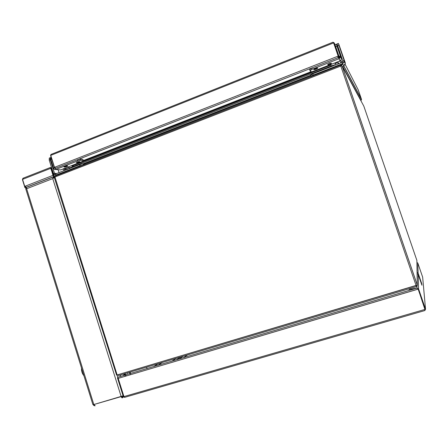 <?xml version="1.0" encoding="UTF-8"?>
<svg xmlns="http://www.w3.org/2000/svg" width="448" height="448" viewBox="0 0 448 448"><rect width="100%" height="100%" fill="white"/><g stroke="black" fill="none" stroke-linecap="round" stroke-linejoin="round"><path stroke-width="0.67" d="M125.619 374.903L124.639 374.22M124.124 375.351L124.79 374.108L124.102 374.31L124.79 374.108L126.319 374.713M126.056 375.525L124.494 376.46L126.056 375.525M125.115 376.27L126.134 375.665M153.77 366.514L158.351 363.647L153.77 366.514M94.78 405.815L93.929 405.558L93.178 404.667M25.71 188.709L92.887 404.572L93.828 404.538L95.155 405.759L94.814 405.815M129.534 372.254L130.312 374.724L129.534 372.254M176.322 358.282L171.976 361.11M124.102 374.31L123.43 375.575L124.102 374.31M120.249 375.026L120.68 376.398M127.742 372.792L127.635 373.414L127.17 372.96M26.309 187.398L26.65 188.731L52.752 178.606L53.665 176.736L52.752 178.606L121.184 396.609L123.088 395.83L93.828 404.538L26.65 188.731L25.682 188.625L26.387 188.278L25.85 188.49L26.65 188.731L52.752 178.606L121.184 396.609L93.828 404.538L26.65 188.731M54.068 177.279L53.256 178.226L53.743 177.582L54.488 177.464L52.752 178.606M54.118 177.436L53.738 177.587L54.118 177.436M122.091 397.13L121.542 396.486L122.461 397.863L122.22 397.09L122.875 396.144M122.461 397.863L121.783 397.695L121.184 396.609L122.461 397.863L123.542 396.76M54.426 177.503L53.967 177.772M120.63 376.393L120.21 375.038M157.847 365.299L162.361 362.454M122.847 395.954L122.22 397.09M183.204 356.227L178.97 359.022M118.059 378.342L117.908 377.871M117.729 377.255L118.216 378.37L117.46 377.905L123.329 396.586L123.939 396.586L118.216 378.37L418.169 289.122L416.976 288.07L117.723 377.278L117.006 374.993M417.077 272.39L418.102 273.078L417.794 263.021L416.914 262.472M425.538 309.193L424.861 310.537L425.538 309.193L425.152 309.305L425.538 309.193L418.589 288.949L425.538 309.193L422.654 277.15L417.794 263.021L422.654 277.15L425.538 309.193M425.074 309.904L418.202 289.061L418.589 288.949L418.141 274.327L417.099 273.627M409.046 289.47L417.015 288.053L416.993 286.266L417.015 288.053L418.589 288.949L418.141 274.327L421.926 285.247L421.725 283.651L418.102 273.078L417.794 263.021M176.282 359.806L180.505 357.034M123.603 396.861L124.499 397.365L123.497 396.665M117.46 377.905L117.662 378.218M417.032 288.075L117.723 377.278L118.216 378.37L418.163 289.078L425.118 309.378L418.169 289.122L425.118 309.378L123.939 396.586L118.216 378.37M418.135 289.089L425.113 309.322M123.939 396.586L124.695 397.337L424.738 310.57L425.118 309.378L123.939 396.586L124.695 397.337M183.54 357.644L187.645 354.9M419.647 278.712L420 278.6M419.44 278.118L419.798 278.012L419.44 278.118M422.688 277.558L422.654 277.15M146.602 367.158L147.045 368.542M130.53 373.442L130.105 372.086M416.242 286.042L416.119 285.55L117.762 374.763L118.524 375.542L416.422 286.586L416.108 285.55L417.284 285.062L117.762 374.763L118.524 375.542M340.463 65.223L54.981 176.109L54.953 176.999L340.805 66.069L340.463 65.218L54.981 176.109M340.474 65.257L341.46 65.212L342.048 65.85L363.81 106.098L416.881 260.406L417.284 285.062L417.217 285.97L416.5 286.552M363.81 106.098L416.881 260.411L417.284 285.062L342.048 65.85L363.681 105.862M117.762 374.763L117.141 374.954L54.953 176.999L340.805 66.069L416.108 285.55L340.805 66.069L342.048 65.85L417.284 285.062M116.558 375.038L117.141 374.954L54.953 176.999L54.247 177.33L116.558 375.038M54.527 177.212L54.398 176.803L54.807 177.061M23.374 178.097L22.557 179.379L24.735 186.374L25.329 186.25M26.18 187.701L24.926 187.656L26.169 187.533L25.318 187.499L24.97 186.385L25.318 187.499L24.926 187.656L22.406 179.558L24.926 187.656L26.18 187.701M22.59 179.491L22.798 178.472M50.495 167.955L50.943 168.028L53.827 177.262L54.23 177.106L51.43 168.179L51.027 168.336L53.827 177.262L54.438 177.307M53.558 176.4L50.725 168.33L22.557 179.379L50.725 168.33L50.406 167.49L51.778 168.213L51.43 168.179L54.499 177.128M62.423 169.215L63.196 169.288L62.423 169.215M22.557 179.379L24.735 186.374L52.942 175.398L25.295 186.155L26.27 187.286L53.637 176.652M53.379 175.823L52.976 175.498L50.96 168.353L52.942 175.398L50.96 168.353M27.283 186.889L27.586 186.906L27.283 186.889M26.566 187.298L26.27 187.286M63.398 172.15L63.79 172.687L63.398 172.15M65.996 171.55L65.341 171.399L65.996 171.461L65.834 171.892M73.64 168.862L74.038 168.482L73.774 168.118L74.038 168.482L75.348 168.196M59.774 174.227L58.352 174.115L58.643 174.686M83.334 165.094L82.942 163.856L80.562 164.248L55.653 173.902L79.649 164.556L80.013 165.693L83.541 165.015L82.942 163.856L79.649 164.556L80.013 165.693L56.006 175.028L54.146 174.686L53.502 173.695L49.235 160.11L50.249 159.712L54.516 173.298L53.502 173.695L54.516 173.298L56.739 173.477L54.516 173.298L54.97 173.858L55.653 173.902L54.516 173.298L50.249 159.712L50.305 157.696L50.758 157.545L50.338 157.662L50.249 159.712L49.235 160.11L53.502 173.695L54.863 175.078L56.006 175.028L55.653 173.902L56.006 175.028L57.478 175.14M49.689 157.942L49.291 158.099L49.235 160.11L49.33 158.066M59.007 172.592L58.094 169.697L59.007 172.592M85.478 164.265L82.942 163.856L85.271 164.343M58.352 174.115L59.814 174.233M65.615 171.847L65.066 172.094M75.578 167.418L75.085 167.636M66.746 166.527L66.31 165.922L66.746 166.527L64.686 167.054L64.042 166.818L67.329 165.794C67.95 165.855 67.754 166.096 66.746 166.527C65.083 167.087 64.159 167.205 63.986 166.886L66.987 165.81L67.626 166.051L66.746 166.527M59.214 169.798L60.603 169.926L82.242 161.487L83.502 160.636L80.965 160.227L80.601 159.096L77.314 159.79L77.672 160.922L55.782 169.484L54.141 169.176L53.598 168.325L50.82 159.482L53.598 168.325L54.611 167.922L53.598 168.325L53.934 168.963L54.785 169.534L55.782 169.484L55.429 168.358L55.782 169.484L60.603 169.926L55.782 169.484L77.672 160.922L80.965 160.227L80.601 159.096L82.88 159.393L83.233 160.518L80.36 160.238L77.672 160.922L77.314 159.79L55.429 168.358L54.6 167.882M78.198 161.806L76.502 162.467M50.91 157.433L50.82 159.482L51.727 159.118L50.82 159.482L51.156 157.315M60.603 169.926L82.242 161.487M78.988 162.333L76.261 162.775L79.279 161.594L79.884 161.851L78.988 162.333M340.844 50.299L340.032 48.082L340.844 50.299M337.086 43.91L337.68 45.903L338.951 45.399L344.12 60.446L342.849 60.945L342.149 62.384L342.58 63.627L343.672 65.705L344.814 64.831L345.302 63.028L344.12 60.446L344.238 61.46L342.58 63.627L343.672 65.705L345.307 63.566L345.195 62.574L344.12 60.446L338.318 43.417L345.195 62.574L344.87 62.698M345.195 62.574L338.946 44.626L338.318 43.4L338.951 45.399L337.68 45.903L337.053 43.898M342.849 60.945L337.68 45.903L342.849 60.945L342.793 61.79L342.149 62.384L342.58 63.627L343.991 62.322L344.12 60.446L342.849 60.945M340.183 48.423L340.049 48.098M343.672 65.705L342.58 63.627L342.798 64.271L313.415 75.69L313.197 75.051C311.662 75.684 310.94 76.177 311.024 76.518C310.94 76.177 311.662 75.684 313.197 75.051L342.58 63.627L313.197 75.051L312.777 73.814L342.149 62.384L312.777 73.814C311.242 74.452 310.52 74.945 310.604 75.292L310.99 76.434M342.586 66.847L343.89 66.338L342.798 64.271L313.415 75.69L312.777 73.814L310.604 75.292M316.014 69.194C314.569 69.709 313.813 69.798 313.74 69.468L315.437 68.426L317.268 67.95C318.086 68.046 317.671 68.46 316.014 69.194L315.672 68.337L316.014 69.194L313.757 69.58L314.703 68.751L316.921 67.99L317.66 68.242L316.014 69.194M341.454 58.15L340.329 55.961L340.43 56.818L338.985 58.744L340.133 60.889L341.561 58.996L341.454 58.15L338.145 48.513L341.454 58.15L340.329 55.961L339.058 56.459L335.703 46.682L336.969 46.178L340.329 55.961L336.986 45.399L338.145 48.513L336.386 44.212L336.969 46.178L335.703 46.682L335.082 44.699L336.342 44.201M339.41 56.325L339.982 57.988M339.377 52.634L337.624 47.634L339.377 52.634M339.175 58.654L338.559 57.495L338.985 58.744L312.211 69.21L311.791 67.978L338.559 57.495L311.791 67.978C310.257 68.617 309.534 69.121 309.624 69.479L310.01 70.616M310.828 71.686L310.038 70.706L311.17 71.792L312.749 71.523L340.133 60.889L338.985 58.744L312.211 69.21L310.038 70.706C309.954 70.347 310.677 69.849 312.211 69.21L311.791 67.978L309.624 69.479M330.389 63.302L328.328 64.109L330.389 63.302M313.746 71.182L340.133 60.889M329.319 63.65L331.559 63.269L330.557 64.12L328.345 64.876L327.639 64.613L329.319 63.65M313.415 75.69L312.586 76.042L313.415 75.69M361.06 100.274L360.718 100.386L342.838 66.746L360.914 100.324L361.43 99.943L361.491 99.327L343.734 65.682L361.379 99.366M335.104 62.849L335.619 63.745M340.777 62.916L339.763 61.029L340.777 62.916M342.02 62.434L340.928 60.357L342.02 62.434M337.904 57.753L55.95 168.151L337.904 57.753L338.201 56.196L333.665 42.98L332.965 42.202L334.113 42.823L338.649 56.039L338.279 56.185L333.743 42.969L334.113 42.823L338.649 56.039L339.791 58.206L338.649 56.039L338.61 56.991L338.066 57.686M361.525 99.652L343.868 66.265M358.271 89.975L345.122 64.305L358.271 89.975L361.491 99.327L358.17 89.774M334.113 42.823L335.082 44.716L334.113 42.823M340.418 55.132L341.729 57.691L340.418 55.132M335.882 47.214L338.43 54.639M337.142 50.876L336.594 49.818L337.142 50.876M83.384 160.546L310.912 71.747M51.509 154.235L50.842 154.633L50.747 155.378L54.51 167.345L50.747 155.378L333.62 42.896L338.156 56.118L54.51 167.345L55.059 167.994L55.95 168.151M50.747 155.378L333.62 42.896L338.156 56.118L54.51 167.345M51.083 154.392L332.696 42.325M71.243 167.832L70.711 167.776M70.106 167.714L67.054 167.406M54.578 167.86L54.538 167.429L55.826 168.202L54.578 167.86M50.775 155.478L54.359 167.502L50.602 155.546L50.865 154.599M86.201 160.121L84.902 159.953L86.201 160.121M86.839 159.197L88.133 159.37M337.26 51.218L336.711 50.165M333.726 43.17L337.624 54.516M331.419 65.946L330.691 64.77L71.775 165.749L72.498 165.822M331.341 65.974L330.809 65.117L71.876 166.068L73.814 166.27M310.621 75.337L83.037 163.867M72.212 167.451L69.02 168.14L333.609 65.089L331.391 66.573M84.05 163.985L310.789 75.835M337.758 61.813L338.8 63.689L337.758 61.813M338.593 63.767L337.613 61.869M337.652 62.087L334.779 64.31L335.227 65.078M338.033 63.986L337.786 63.549L338.408 63.84M62.933 169.019L66.763 169.574M66.696 169.602L63.078 169.226M68.628 168.846L64.411 168.437M63.375 170.895L63.818 170.246L64.809 170.335M123.956 374.416L124.645 374.214M26.186 187.449L53.374 176.887M26.589 188.63L26.219 188.345M83.91 375.738C82.107 373.498 81.318 370.95 81.536 368.105M417.262 285.096L342.009 65.817M51.615 167.698L51.206 167.658M51.408 168.073L50.943 168.028M50.344 167.507L23.027 178.237M75.55 168.118L75.947 167.272M57.893 174.978L56.42 174.866M50.305 157.696L49.291 158.099M55.838 173.83L54.807 173.746M73.685 168.84L73.03 168.409M63.112 172.95L62.653 172.642M51.167 157.349L50.87 157.466M344.238 61.46L345.307 63.566M337.053 43.921L338.318 43.417M340.43 56.818L341.561 58.996M360.73 100.402L361.038 100.29M341.874 62.49L340.805 60.474M339.668 58.324L338.716 56.521"/></g></svg>
